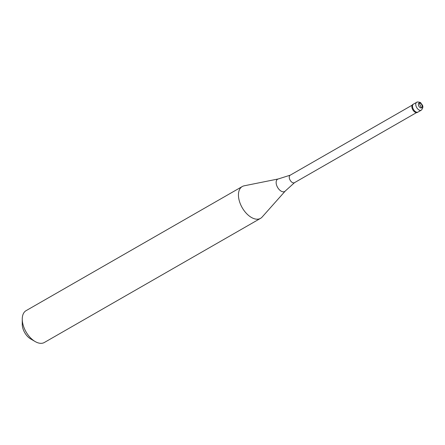 <?xml version="1.0" encoding="UTF-8"?>
<svg xmlns="http://www.w3.org/2000/svg" width="445" height="445" viewBox="0 0 445 445"><rect width="100%" height="100%" fill="white"/><g stroke="black" fill="none" stroke-linecap="round" stroke-linejoin="round"><path stroke-width="0.67" d="M417.11 102.072A4.589 2.653 60.1 0 0 416.704 102.239A4.589 2.653 60.1 0 0 416.509 107.206A4.589 2.653 60.1 0 0 420.864 110.354A4.589 2.653 -119.9 0 0 421.27 110.193L418.022 112.057A4.589 2.653 -119.9 0 1 417.616 112.218A4.589 2.653 60.1 0 1 413.26 109.07A4.589 2.653 60.1 0 1 413.455 104.102A4.589 2.653 60.1 0 0 413.26 109.07A4.589 2.653 60.1 0 0 417.616 112.218A4.589 2.653 -119.9 0 0 418.022 112.057L417.371 112.429A4.589 2.653 -119.9 0 1 416.965 112.591A4.589 2.653 60.1 0 1 412.61 109.442A4.589 2.653 60.1 0 1 412.804 104.475L413.455 104.102A4.589 2.653 60.1 0 1 413.861 103.941M285.29 191.011L262.122 217.06A18.351 10.602 -119.9 0 1 260.548 218.35A18.351 10.602 -119.9 0 1 258.923 219.001A18.351 10.602 60.1 0 1 241.496 206.397A18.351 10.602 60.1 0 1 242.269 186.527A18.351 10.602 60.1 0 1 243.893 185.877A18.351 10.602 -119.9 0 1 244.183 185.81L278.359 178.935A7.087 4.094 -119.9 0 0 278.247 178.962A7.087 4.094 60.1 0 0 277.068 186.366A7.087 4.094 60.1 0 0 284.055 191.756A7.087 4.094 -119.9 0 0 285.29 191.011L294.573 182.617A4.311 2.492 -119.9 0 1 294.445 182.7A4.311 2.492 -119.9 0 1 294.062 182.851A4.311 2.492 60.1 0 1 289.968 179.891A4.311 2.492 60.1 0 1 290.151 175.219A4.311 2.492 60.1 0 1 290.29 175.152L278.359 178.935A7.087 4.094 -119.9 0 1 278.459 178.918M260.548 218.35L44.361 342.483A18.351 10.602 -119.9 0 1 42.737 343.134A18.351 10.602 60.1 0 1 35.161 341.549A18.351 10.602 60.1 0 1 22.261 319.076A18.351 10.602 60.1 0 1 26.083 310.66L242.269 186.527M22.261 319.076L22.25 324.31A11.926 6.892 60.1 0 0 30.638 338.918L35.161 341.549M420.258 105.476L419.146 102.99M420.308 105.465L421.421 107.951A2.753 1.591 -119.9 0 0 421.871 105.076A2.753 1.591 -119.9 0 0 419.157 102.984A2.753 1.591 60.1 0 0 418.701 105.86A2.753 1.591 60.1 0 0 421.409 107.951M421.27 110.193C423.134 108.124 423.362 106.233 421.96 104.519C420.486 103.351 421.988 102.333 417.416 101.95L413.455 104.102M416.453 112.641L294.445 182.7M412.159 105.165L290.151 175.219"/></g></svg>
